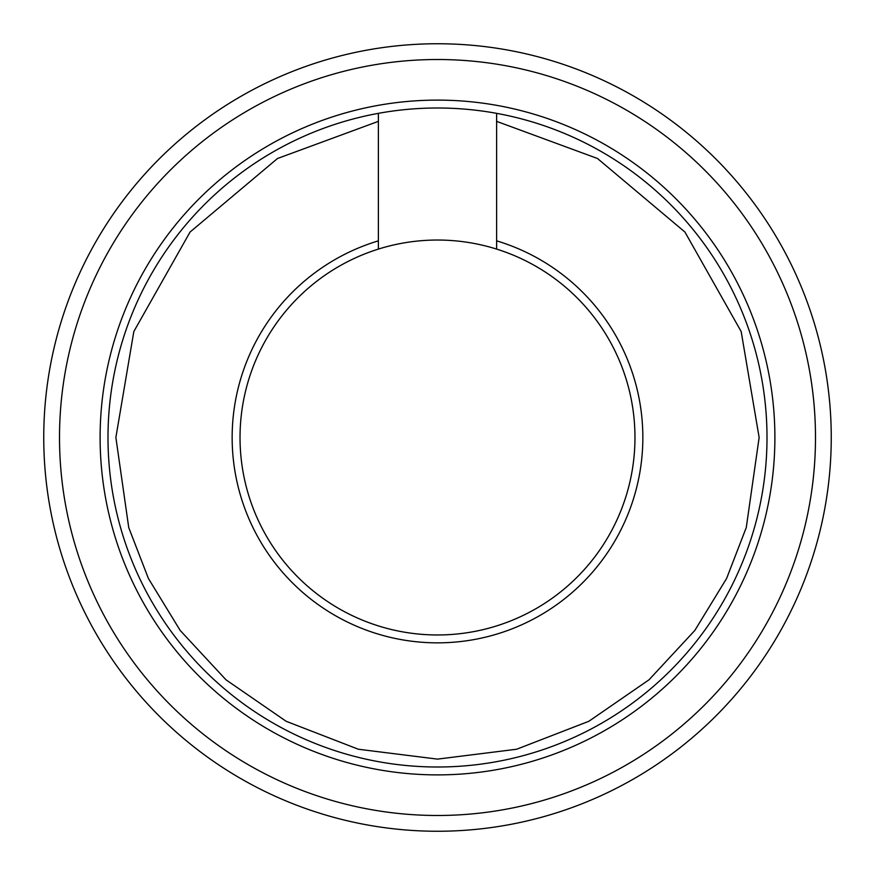 <?xml version="1.0" encoding="UTF-8"?>
<svg xmlns="http://www.w3.org/2000/svg" width="875" height="875" viewBox="0 0 875 875"><rect width="100%" height="100%" fill="white"/><g stroke="black" fill="none" stroke-linecap="round" stroke-linejoin="round"><path stroke-width="1.31" d="M496.617 240.844L496.617 113.345L496.617 121.362L597.483 158.495L684.939 232.039L741.169 331.527L759.139 437.5L746.266 527.559L726.611 578.441L694.805 630.47L648.988 679.82L588.853 721.284L516.666 749.23L437.5 759.117L358.334 749.23L286.147 721.284L226.012 679.82L180.195 630.47L148.389 578.441L128.734 527.559L115.872 437.5L133.831 331.527L190.061 232.039L277.517 158.495L378.383 121.362L378.383 113.345L378.383 240.844A205.352 205.352 0 0 0 437.5 642.852A205.352 205.352 0 0 0 496.617 240.844L496.617 249.091A197.466 197.466 0 0 1 437.5 634.966A197.466 197.466 0 0 1 378.383 249.091A197.466 197.466 0 0 1 496.617 249.091M43.75 437.5A393.75 393.75 0 0 1 437.5 43.75A393.75 393.75 0 0 1 831.25 437.5A393.75 393.75 0 0 1 437.5 831.25A393.75 393.75 0 0 1 43.75 437.5M59.511 437.5A377.989 377.989 0 0 1 437.5 59.511A377.989 377.989 0 0 1 815.489 437.5A377.989 377.989 0 0 1 437.5 815.489A377.989 377.989 0 0 1 59.511 437.5M774.889 437.5A337.389 337.389 0 0 1 437.5 774.889A337.389 337.389 0 0 1 100.111 437.5A337.389 337.389 0 0 1 437.5 100.111A337.389 337.389 0 0 1 774.889 437.5M767.003 437.5A329.503 329.503 0 0 1 437.5 767.003A329.503 329.503 0 0 1 107.997 437.5A329.503 329.503 0 0 1 437.5 107.997A329.503 329.503 0 0 1 767.003 437.5M496.617 113.345A329.503 329.503 0 0 0 378.383 113.345M378.383 249.091L378.383 240.844"/></g></svg>
